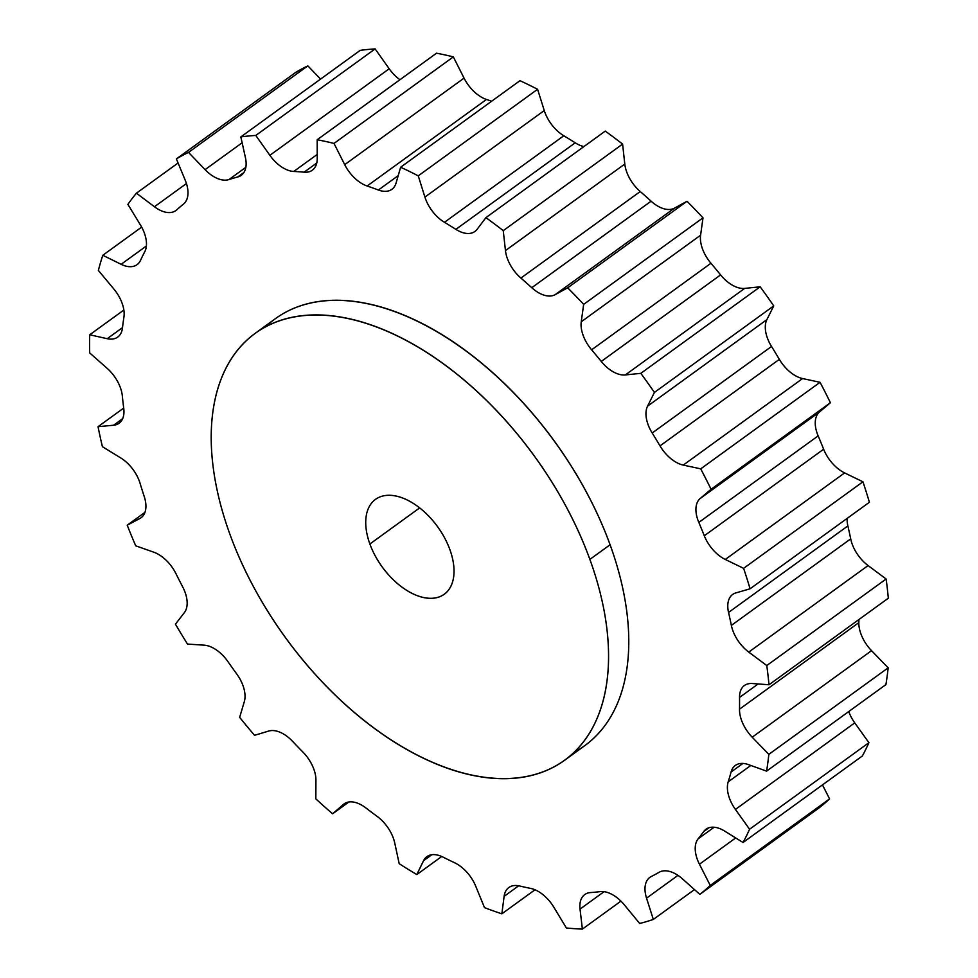 <?xml version="1.0" encoding="UTF-8"?>
<svg xmlns="http://www.w3.org/2000/svg" width="978" height="978" viewBox="0 0 978 978"><rect width="100%" height="100%" fill="white"/><g stroke="black" fill="none" stroke-linecap="round" stroke-linejoin="round"><path stroke-width="1.47" d="M229.891 534.208A263.632 153.986 54.1 0 1 325.65 315.368A263.632 153.986 54.1 0 1 589.881 559.404A263.632 153.986 54.1 0 1 494.122 778.243A263.632 153.986 54.1 0 1 229.891 534.208A263.632 153.986 -125.9 0 0 564.661 760.224A263.632 153.986 -125.9 0 0 589.881 559.404A263.632 153.986 -125.9 0 0 255.111 333.388A263.632 153.986 -125.9 0 0 229.891 534.208M449.88 549.599A58.582 34.218 -125.9 0 0 391.163 495.369A58.582 34.218 -125.9 0 0 369.88 544A58.582 34.218 -125.9 0 0 428.608 598.23A58.582 34.218 -125.9 0 0 449.88 549.599A58.582 34.218 -125.9 0 0 375.491 499.379A58.582 34.218 -125.9 0 0 369.88 544L419.648 507.912L369.88 544A58.582 34.218 -125.9 0 0 444.281 594.233A58.582 34.218 -125.9 0 0 449.88 549.599M819.173 807.828A451.689 263.84 -125.9 0 0 829.588 798.892L822.461 784.906L829.588 798.892A451.689 263.84 54.1 0 1 819.173 807.828L699.832 894.369A451.689 263.84 -125.9 0 0 710.248 885.432L829.588 798.892L710.248 885.432L699.441 864.222L735.688 837.938L699.441 864.222L710.248 885.432A451.689 263.84 -125.9 0 1 699.832 894.369L682.412 878.831A29.291 17.115 -125.9 0 0 659.123 872.278A29.291 17.115 54.1 0 1 682.412 878.831L699.832 894.369L819.173 807.828M862.376 755.957A451.689 263.84 -125.9 0 0 868.916 742.693L854.748 722.876A29.291 17.115 54.1 0 1 848.745 711.556A29.291 17.115 54.1 0 0 854.748 722.876L735.419 809.429L854.748 722.876L868.916 742.693A451.689 263.84 54.1 0 1 862.376 755.957L743.035 842.51A451.689 263.84 -125.9 0 0 749.576 829.234L868.916 742.693L749.576 829.234L735.419 809.429L749.576 829.234A451.689 263.84 -125.9 0 1 743.035 842.51L724.722 831.117A29.291 17.115 -125.9 0 0 706.018 829.222A29.291 17.115 -125.9 0 0 703.695 831.569L708.964 827.743L703.695 831.569A29.291 17.115 54.1 0 1 724.722 831.117L743.035 842.51L862.376 755.957M885.909 684.6A451.689 263.84 -125.9 0 0 888.158 667.827L871.545 650.663A29.291 17.115 54.1 0 1 858.831 622.644A410.54 239.793 -125.9 0 0 858.88 619.563A410.54 239.793 54.1 0 1 858.831 622.644L739.502 709.184A410.54 239.793 -125.9 0 0 739.527 697.448L758.121 683.964L739.527 697.448A29.291 17.115 54.1 0 1 752.314 683.524A29.291 17.115 -125.9 0 0 744.405 685.529A29.291 17.115 -125.9 0 0 739.527 697.448A410.54 239.793 -125.9 0 1 739.502 709.184A29.291 17.115 -125.9 0 0 752.204 737.204L871.545 650.663A29.291 17.115 54.1 0 1 858.831 622.644L739.502 709.184A29.291 17.115 54.1 0 0 752.204 737.204L768.83 754.368L888.158 667.827L871.545 650.663L752.204 737.204L768.83 754.368L888.158 667.827A451.689 263.84 54.1 0 1 885.909 684.6L766.581 771.141A451.689 263.84 -125.9 0 0 768.83 754.368A451.689 263.84 -125.9 0 1 766.581 771.141L748.525 764.625A29.291 17.115 -125.9 0 0 735.346 765.444A29.291 17.115 -125.9 0 0 731.067 772.045L742.938 763.427L731.067 772.045A29.291 17.115 54.1 0 1 748.525 764.625L766.581 771.141L885.909 684.6M888.305 598.218A451.689 263.84 -125.9 0 0 886.129 579L868.085 565.553A29.291 17.115 54.1 0 1 850.701 538.866A410.54 239.793 -125.9 0 0 847.877 525.919A29.291 17.115 54.1 0 1 847.119 518.413A29.291 17.115 54.1 0 0 847.877 525.919A410.54 239.793 54.1 0 1 850.701 538.866L731.361 625.407A410.54 239.793 -125.9 0 0 728.549 612.46L847.877 525.919L728.549 612.46A29.291 17.115 54.1 0 1 735.859 592.912A29.291 17.115 -125.9 0 0 732.644 594.477A29.291 17.115 -125.9 0 0 728.549 612.46A410.54 239.793 -125.9 0 1 731.361 625.407A29.291 17.115 -125.9 0 0 748.757 652.094L868.085 565.553A29.291 17.115 54.1 0 1 850.701 538.866L731.361 625.407A29.291 17.115 54.1 0 0 748.757 652.094L766.789 665.541L886.129 579L868.085 565.553L748.757 652.094L766.789 665.541L886.129 579A451.689 263.84 54.1 0 1 888.305 598.218L768.977 684.771A451.689 263.84 -125.9 0 0 766.789 665.541A451.689 263.84 -125.9 0 1 768.977 684.771L752.314 683.524L768.977 684.771L888.305 598.218M869.405 502.252A451.689 263.84 -125.9 0 0 862.938 481.787L844.613 472.912A29.291 17.115 54.1 0 1 823.635 449.22A410.54 239.793 -125.9 0 0 818.146 435.882A29.291 17.115 54.1 0 1 819.527 411.946L830.408 402.728A451.689 263.84 -125.9 0 0 820.053 382.312L802.596 378.547A29.291 17.115 54.1 0 1 779.344 359.354A410.54 239.793 -125.9 0 0 771.532 346.456A29.291 17.115 54.1 0 1 766.886 319.623L773.745 305.894A451.689 263.84 -125.9 0 0 760.163 286.798L744.674 288.4A29.291 17.115 54.1 0 1 720.603 274.904A410.54 239.793 -125.9 0 0 710.957 263.265A29.291 17.115 54.1 0 1 700.59 235.221L702.999 217.837A451.689 263.84 -125.9 0 0 687.021 201.272L674.478 208.131A29.291 17.115 54.1 0 1 651.103 201.175A410.54 239.793 -125.9 0 0 640.235 191.529A29.291 17.115 54.1 0 1 624.795 164.047L622.595 144.096A451.689 263.84 -125.9 0 0 605.248 131.101A451.689 263.84 54.1 0 1 622.595 144.096L503.254 230.637A451.689 263.84 -125.9 0 0 485.907 217.642L605.248 131.101L485.907 217.642L477.093 229.329L485.907 217.642A451.689 263.84 -125.9 0 1 503.254 230.637L505.455 250.588L624.795 164.047L622.595 144.096L503.254 230.637L505.455 250.588A29.291 17.115 -125.9 0 0 520.895 278.07L640.235 191.529A29.291 17.115 54.1 0 1 624.795 164.047L505.455 250.588A29.291 17.115 54.1 0 0 520.895 278.07L640.235 191.529A410.54 239.793 54.1 0 1 651.103 201.175L531.763 287.715A410.54 239.793 -125.9 0 0 520.895 278.07A410.54 239.793 -125.9 0 1 531.763 287.715A29.291 17.115 -125.9 0 0 555.137 294.671L674.478 208.131A29.291 17.115 54.1 0 1 651.103 201.175L531.763 287.715A29.291 17.115 54.1 0 0 555.137 294.671L567.692 287.813L687.021 201.272L674.478 208.131L555.137 294.671L567.692 287.813L687.021 201.272A451.689 263.84 54.1 0 1 702.999 217.837L583.658 304.378A451.689 263.84 -125.9 0 0 567.692 287.813A451.689 263.84 -125.9 0 1 583.658 304.378L581.25 321.762L700.59 235.221L702.999 217.837L583.658 304.378L581.25 321.762A29.291 17.115 -125.9 0 0 591.617 349.806L710.957 263.265A29.291 17.115 54.1 0 1 700.59 235.221L581.25 321.762A29.291 17.115 54.1 0 0 591.617 349.806L710.957 263.265A410.54 239.793 54.1 0 1 720.603 274.904L601.262 361.444A410.54 239.793 -125.9 0 0 591.617 349.806A410.54 239.793 -125.9 0 1 601.262 361.444A29.291 17.115 -125.9 0 0 625.333 374.941L744.674 288.4A29.291 17.115 54.1 0 1 720.603 274.904L601.262 361.444A29.291 17.115 54.1 0 0 625.333 374.941L640.822 373.339L760.163 286.798L744.674 288.4L625.333 374.941L640.822 373.339L760.163 286.798A451.689 263.84 54.1 0 1 773.745 305.894L654.416 392.435A451.689 263.84 -125.9 0 0 640.822 373.339A451.689 263.84 -125.9 0 1 654.416 392.435L647.558 406.163L766.886 319.623L773.745 305.894L654.416 392.435L647.558 406.163A29.291 17.115 -125.9 0 0 652.192 432.997L771.532 346.456A29.291 17.115 54.1 0 1 766.886 319.623L647.558 406.163A29.291 17.115 54.1 0 0 652.192 432.997L771.532 346.456A410.54 239.793 54.1 0 1 779.344 359.354L660.003 445.895A410.54 239.793 -125.9 0 0 652.192 432.997A410.54 239.793 -125.9 0 1 660.003 445.895A29.291 17.115 -125.9 0 0 683.267 465.088L802.596 378.547A29.291 17.115 54.1 0 1 779.344 359.354L660.003 445.895A29.291 17.115 54.1 0 0 683.267 465.088L700.713 468.853L820.053 382.312L802.596 378.547L683.267 465.088L700.713 468.853L820.053 382.312A451.689 263.84 54.1 0 1 830.408 402.728L711.067 489.269A451.689 263.84 -125.9 0 0 700.713 468.853A451.689 263.84 -125.9 0 1 711.067 489.269L700.199 498.487L819.527 411.946L830.408 402.728L711.067 489.269L700.199 498.487A29.291 17.115 -125.9 0 0 698.818 522.423L818.146 435.882A29.291 17.115 54.1 0 1 819.527 411.946L700.199 498.487A29.291 17.115 54.1 0 0 698.818 522.423L818.146 435.882A410.54 239.793 54.1 0 1 823.635 449.22L704.294 535.761A410.54 239.793 -125.9 0 0 698.818 522.423A410.54 239.793 -125.9 0 1 704.294 535.761A29.291 17.115 -125.9 0 0 725.285 559.453L844.613 472.912A29.291 17.115 54.1 0 1 823.635 449.22L704.294 535.761A29.291 17.115 54.1 0 0 725.285 559.453L743.61 568.34L862.938 481.787L844.613 472.912L725.285 559.453L743.61 568.34L862.938 481.787A451.689 263.84 54.1 0 1 869.405 502.252L750.077 588.793A451.689 263.84 -125.9 0 0 743.61 568.34A451.689 263.84 -125.9 0 1 750.077 588.793L735.859 592.912L750.077 588.793L869.405 502.252M583.915 146.566A29.291 17.115 54.1 0 1 575.223 142.812A410.54 239.793 -125.9 0 0 563.805 135.759A29.291 17.115 54.1 0 1 544.257 110.551L537.594 89.291A451.689 263.84 -125.9 0 0 519.966 80.685A451.689 263.84 54.1 0 1 537.594 89.291L418.254 175.844A451.689 263.84 -125.9 0 0 400.625 167.226L519.966 80.685L400.625 167.226L396.078 183.008L400.625 167.226A451.689 263.84 -125.9 0 1 418.254 175.844L424.917 197.091L544.257 110.551L537.594 89.291L418.254 175.844L424.917 197.091A29.291 17.115 -125.9 0 0 444.477 222.299L563.805 135.759A29.291 17.115 54.1 0 1 544.257 110.551L424.917 197.091A29.291 17.115 54.1 0 0 444.477 222.299L563.805 135.759A410.54 239.793 54.1 0 1 575.223 142.812L455.882 229.353A410.54 239.793 -125.9 0 0 444.477 222.299A410.54 239.793 -125.9 0 1 455.882 229.353A29.291 17.115 -125.9 0 0 474.917 231.468A29.291 17.115 -125.9 0 0 477.093 229.329A29.291 17.115 54.1 0 1 455.882 229.353L575.223 142.812A29.291 17.115 54.1 0 0 583.915 146.566M491.616 101.235A410.54 239.793 -125.9 0 0 486.469 99.463A29.291 17.115 54.1 0 1 464.049 78.118L453.34 56.883A451.689 263.84 -125.9 0 0 436.53 53.191A451.689 263.84 54.1 0 1 453.34 56.883L333.999 143.424A451.689 263.84 -125.9 0 0 317.19 139.744L436.53 53.191L317.19 139.744L317.214 158.632L317.19 139.744A451.689 263.84 -125.9 0 1 333.999 143.424L344.708 164.659L464.049 78.118L453.34 56.883L333.999 143.424L344.708 164.659A29.291 17.115 -125.9 0 0 367.141 186.003L486.469 99.463A29.291 17.115 54.1 0 1 464.049 78.118L344.708 164.659A29.291 17.115 54.1 0 0 367.141 186.003L486.469 99.463A410.54 239.793 54.1 0 1 491.616 101.235M399.953 79.719A29.291 17.115 54.1 0 1 389.195 68.766L375.124 48.9A451.689 263.84 -125.9 0 0 360.185 50.367A451.689 263.84 54.1 0 1 375.124 48.9L255.784 135.441A451.689 263.84 -125.9 0 0 240.845 136.908L360.185 50.367L240.845 136.908L245.441 157.715L240.845 136.908A451.689 263.84 -125.9 0 1 255.784 135.441L269.867 155.319L389.195 68.766L375.124 48.9L255.784 135.441L269.867 155.319A29.291 17.115 -125.9 0 0 293.767 171.456L317.214 154.451L293.767 171.456A29.291 17.115 54.1 0 1 269.867 155.319L389.195 68.766A29.291 17.115 54.1 0 0 399.953 79.719M320.576 79.096L307.85 65.844A451.689 263.84 -125.9 0 0 295.735 72.372A451.689 263.84 54.1 0 1 307.85 65.844L188.522 152.385A451.689 263.84 -125.9 0 0 176.395 158.913L295.735 72.372L176.395 158.913L185.27 180.331L176.395 158.913A451.689 263.84 -125.9 0 1 188.522 152.385L205.087 169.646L242.141 142.776L205.087 169.646A29.291 17.115 -125.9 0 0 228.95 179.561L245.845 167.311L228.95 179.561A29.291 17.115 54.1 0 1 205.087 169.646L188.522 152.385L307.85 65.844L320.576 79.096M518.695 885.787L504.122 896.349L501.848 913.819L535.003 889.784L501.848 913.819L504.122 896.349L518.695 885.787M484.489 907.621A451.689 263.84 -125.9 0 0 501.848 913.819A451.689 263.84 -125.9 0 1 484.489 907.621L475.736 886.215A29.291 17.115 -125.9 0 0 454.574 862.743A29.291 17.115 54.1 0 1 475.736 886.215L484.489 907.621M443.156 857.168A410.54 239.793 -125.9 0 0 454.574 862.743A410.54 239.793 -125.9 0 1 443.156 857.168A29.291 17.115 -125.9 0 0 426.897 856.655A29.291 17.115 -125.9 0 0 423.547 860.713L431.799 854.735L423.547 860.713L416.811 874.564L441.726 856.496L416.811 874.564L423.547 860.713A29.291 17.115 54.1 0 1 443.156 857.168M399.183 863.672A451.689 263.84 -125.9 0 0 416.811 874.564A451.689 263.84 -125.9 0 1 399.183 863.672L394.721 842.902A29.291 17.115 -125.9 0 0 377.08 816.349A29.291 17.115 54.1 0 1 394.721 842.902L399.183 863.672M365.858 807.926A410.54 239.793 -125.9 0 0 377.08 816.349A410.54 239.793 -125.9 0 1 365.858 807.926A29.291 17.115 -125.9 0 0 344.073 803.892A29.291 17.115 -125.9 0 0 343.388 804.442L332.618 813.794L348.877 801.997L332.618 813.794L343.388 804.442A29.291 17.115 54.1 0 1 365.858 807.926M315.833 798.892A451.689 263.84 -125.9 0 0 332.618 813.794A451.689 263.84 -125.9 0 1 315.833 798.892L315.931 780.077A29.291 17.115 -125.9 0 0 302.923 752.082A29.291 17.115 54.1 0 1 315.931 780.077L315.833 798.892M292.593 741.361A410.54 239.793 -125.9 0 0 302.923 752.082A410.54 239.793 -125.9 0 1 292.593 741.361A29.291 17.115 -125.9 0 0 268.681 731.055L254.549 735.322L268.681 731.055A29.291 17.115 54.1 0 1 292.593 741.361M239.647 717.351A451.689 263.84 -125.9 0 0 254.549 735.322A451.689 263.84 -125.9 0 1 239.647 717.351L244.317 701.666A29.291 17.115 -125.9 0 0 236.762 674.013A29.291 17.115 54.1 0 1 244.317 701.666L239.647 717.351M227.96 661.654A410.54 239.793 -125.9 0 0 236.762 674.013A410.54 239.793 -125.9 0 1 227.96 661.654A29.291 17.115 -125.9 0 0 204.109 645.162L187.507 644.074L204.109 645.162A29.291 17.115 54.1 0 1 227.96 661.654M175.441 624.172A451.689 263.84 -125.9 0 0 187.507 644.074A451.689 263.84 -125.9 0 1 175.441 624.172L184.377 612.607A29.291 17.115 -125.9 0 0 182.739 587.02A29.291 17.115 54.1 0 1 184.377 612.607L175.441 624.172M176.028 573.793A410.54 239.793 -125.9 0 0 182.739 587.02A410.54 239.793 -125.9 0 1 176.028 573.793A29.291 17.115 -125.9 0 0 153.742 552.179L135.71 545.81L153.742 552.179A29.291 17.115 54.1 0 1 176.028 573.793M144.964 512.35L127.226 525.21A451.689 263.84 -125.9 0 0 135.71 545.81A451.689 263.84 -125.9 0 1 127.226 525.21L139.878 518.487A29.291 17.115 -125.9 0 0 141.064 517.753A29.291 17.115 -125.9 0 0 144.255 496.579A29.291 17.115 54.1 0 1 139.878 518.487L127.226 525.21L144.964 512.35M140.074 483.328A410.54 239.793 -125.9 0 0 144.255 496.579A410.54 239.793 -125.9 0 1 140.074 483.328A29.291 17.115 -125.9 0 0 120.734 457.936L102.409 446.677L120.734 457.936A29.291 17.115 54.1 0 1 140.074 483.328M123.705 408.083L98.044 426.677A451.689 263.84 -125.9 0 0 102.409 446.677A451.689 263.84 -125.9 0 1 98.044 426.677L113.607 425.234L122.653 418.67L113.607 425.234A29.291 17.115 -125.9 0 0 119.072 423.254A29.291 17.115 -125.9 0 0 123.741 408.364A29.291 17.115 54.1 0 1 113.607 425.234L98.044 426.677L123.705 408.083M122.323 395.931A410.54 239.793 -125.9 0 0 123.741 408.364A410.54 239.793 -125.9 0 1 122.323 395.931A29.291 17.115 -125.9 0 0 107.164 368.351L89.695 352.924L107.164 368.351A29.291 17.115 54.1 0 1 122.323 395.931M123.864 310.026L89.731 334.782A451.689 263.84 -125.9 0 0 89.695 352.924A451.689 263.84 -125.9 0 1 89.731 334.782L107.225 338.694L122.507 327.606L107.225 338.694A29.291 17.115 -125.9 0 0 117.715 337.08A29.291 17.115 -125.9 0 0 122.47 327.948A29.291 17.115 54.1 0 1 107.225 338.694L89.731 334.782L123.864 310.026M123.925 317.08A410.54 239.793 -125.9 0 0 122.47 327.948A410.54 239.793 -125.9 0 1 123.925 317.08A29.291 17.115 -125.9 0 0 113.888 289.06L98.375 270.429L113.888 289.06A29.291 17.115 54.1 0 1 123.925 317.08M141.663 227.104L102.8 255.282A451.689 263.84 -125.9 0 0 98.375 270.429A451.689 263.84 -125.9 0 1 102.8 255.282L121.125 264.304L146.382 245.991L121.125 264.304A29.291 17.115 -125.9 0 0 137.067 264.659A29.291 17.115 -125.9 0 0 140.526 260.344A29.291 17.115 54.1 0 1 121.125 264.304L102.8 255.282L141.663 227.104M144.756 251.762A410.54 239.793 -125.9 0 0 140.526 260.344A410.54 239.793 -125.9 0 1 144.756 251.762A29.291 17.115 -125.9 0 0 140.477 225.05L127.886 204.378L140.477 225.05A29.291 17.115 54.1 0 1 144.756 251.762M178.082 162.984L136.431 193.192A451.689 263.84 -125.9 0 0 127.886 204.378A451.689 263.84 -125.9 0 1 136.431 193.192L154.451 206.749L186.443 183.546L154.451 206.749A29.291 17.115 -125.9 0 0 175.906 210.539A29.291 17.115 -125.9 0 0 176.786 209.83A29.291 17.115 54.1 0 1 154.451 206.749L136.431 193.192L178.082 162.984M183.522 204.047A410.54 239.793 -125.9 0 0 176.786 209.83A410.54 239.793 -125.9 0 1 183.522 204.047A29.291 17.115 -125.9 0 0 185.27 180.331A29.291 17.115 54.1 0 1 183.522 204.047M243.889 172.519L237.776 176.957A410.54 239.793 -125.9 0 0 228.95 179.561A410.54 239.793 -125.9 0 1 237.776 176.957A29.291 17.115 -125.9 0 0 241.26 175.319A29.291 17.115 -125.9 0 0 245.441 157.715A29.291 17.115 54.1 0 1 237.776 176.957L243.889 172.519M316.75 163.008L304.121 172.177A410.54 239.793 -125.9 0 0 293.767 171.456A410.54 239.793 -125.9 0 1 304.121 172.177A29.291 17.115 -125.9 0 0 312.337 170.209A29.291 17.115 -125.9 0 0 317.214 158.632A29.291 17.115 54.1 0 1 304.121 172.177L316.75 163.008M398.205 175.637L378.376 190.013A410.54 239.793 -125.9 0 0 367.141 186.003A410.54 239.793 -125.9 0 1 378.376 190.013A29.291 17.115 -125.9 0 0 391.885 189.316A29.291 17.115 -125.9 0 0 396.078 183.008A29.291 17.115 54.1 0 1 378.376 190.013L398.205 175.637M750.798 765.456L728.194 781.838A410.54 239.793 -125.9 0 0 731.067 772.045A410.54 239.793 -125.9 0 1 728.194 781.838A29.291 17.115 -125.9 0 0 735.419 809.429A29.291 17.115 54.1 0 1 728.194 781.838L750.798 765.456M714.111 827.241L698.158 838.806A410.54 239.793 -125.9 0 0 703.695 831.569A410.54 239.793 -125.9 0 1 698.158 838.806A29.291 17.115 -125.9 0 0 699.441 864.222A29.291 17.115 54.1 0 1 698.158 838.806L714.111 827.241M651.275 876.508A410.54 239.793 -125.9 0 0 659.123 872.278A410.54 239.793 -125.9 0 1 651.275 876.508A29.291 17.115 -125.9 0 0 649.869 877.364A29.291 17.115 -125.9 0 0 646.544 898.159L677.962 875.371L646.544 898.159L653.328 919.43L694.478 889.589L653.328 919.43L646.544 898.159A29.291 17.115 54.1 0 1 651.275 876.508M639.685 923.464A451.689 263.84 -125.9 0 0 653.328 919.43A451.689 263.84 -125.9 0 1 639.685 923.464L624.245 904.76A29.291 17.115 -125.9 0 0 600.174 891.618A29.291 17.115 54.1 0 1 624.245 904.76L639.685 923.464M590.504 892.572A410.54 239.793 -125.9 0 0 600.174 891.618A410.54 239.793 -125.9 0 1 590.504 892.572A29.291 17.115 -125.9 0 0 584.746 894.577A29.291 17.115 -125.9 0 0 580.04 909.1L604.062 891.679L580.04 909.1L582.375 929.1L620.932 901.129L582.375 929.1L580.04 909.1A29.291 17.115 54.1 0 1 590.504 892.572M566.372 927.975A451.689 263.84 -125.9 0 0 582.375 929.1A451.689 263.84 -125.9 0 1 566.372 927.975L553.878 907.266A29.291 17.115 -125.9 0 0 530.528 888.379A29.291 17.115 54.1 0 1 553.878 907.266L566.372 927.975M519.648 885.995A410.54 239.793 -125.9 0 0 530.528 888.379A410.54 239.793 -125.9 0 1 519.648 885.995A29.291 17.115 -125.9 0 0 508.841 887.523A29.291 17.115 -125.9 0 0 504.122 896.349A29.291 17.115 54.1 0 1 519.648 885.995M255.111 333.388L275.319 318.73A263.632 153.986 54.1 0 0 265.723 326.762A263.632 153.986 54.1 0 1 445.895 337.227A263.632 153.986 54.1 0 1 610.089 544.746A263.632 153.986 54.1 0 1 574.257 752.192M275.319 318.73A263.632 153.986 54.1 0 1 610.089 544.746L589.881 559.404L610.089 544.746A263.632 153.986 54.1 0 1 584.868 745.566L564.661 760.224"/></g></svg>
